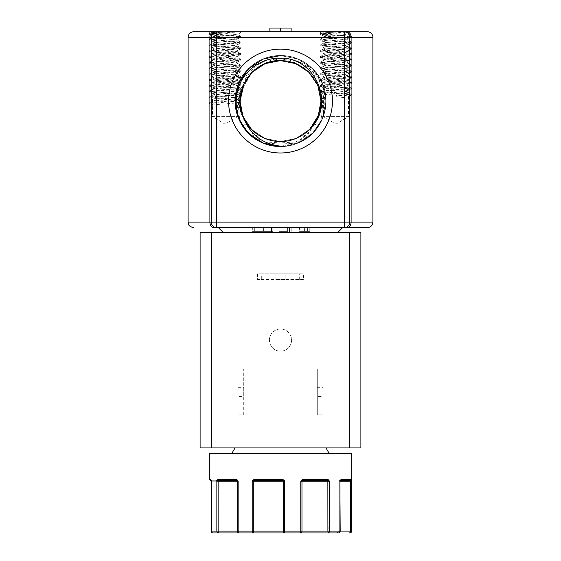 <?xml version="1.0" encoding="UTF-8"?>
<svg xmlns="http://www.w3.org/2000/svg" width="561" height="561" viewBox="0 0 561 561"><rect width="100%" height="100%" fill="white"/><g stroke="black" fill="none" stroke-linecap="round" stroke-linejoin="round"><path stroke-width="0.42" stroke-dasharray="2.81 2.1" d="M317.281 396.557L317.281 387.314L317.281 396.557L323.01 396.557L323.01 387.314L323.01 396.557M317.281 387.314L323.01 387.314M334.51 32.131L320.331 33.408L321.137 32.938L334.51 32.131L345.976 32.131L327.484 35.259L345.239 35.259L348.942 34.824C350.155 34.172 320.534 33.569 321.116 32.994L319.868 31.746L344.258 31.746L319.868 31.746M320.331 33.408L324.847 34.214L351.558 36.297L348.914 34.761L352.02 31.746L208.98 31.746L210.249 32.938L209.365 33.492L213.958 34.214L240.746 36.381L209.365 39.27L240.746 42.159L209.365 45.048L240.746 47.93L209.365 50.82L240.746 53.709L209.365 56.598L240.746 59.48L209.365 62.369L240.746 65.258L209.365 68.147L240.746 71.037L209.442 73.835L213.958 74.641L240.746 76.808L209.365 79.697L240.746 82.586L209.365 85.475L240.746 88.358L209.365 91.247L240.746 94.136L209.365 97.025L240.746 99.914L209.393 102.852L212.514 101.05L212.514 105.377L209.393 103.575L209.393 102.852M345.239 35.259C338.283 35.988 322.764 36.731 323.374 37.468C322.603 38.428 349.286 39.389 348.514 40.35C349.286 41.318 322.603 42.278 323.374 43.239C322.603 44.2 349.286 45.168 348.514 46.128C349.286 47.089 322.603 48.057 323.374 49.017C322.603 49.978 349.286 50.939 348.514 51.907C349.286 52.867 322.603 53.828 323.374 54.789C322.603 55.756 349.286 56.717 348.514 57.678C349.286 58.639 322.603 59.606 323.374 60.567C322.603 61.528 349.286 62.488 348.514 63.456C349.286 64.417 322.603 65.378 323.374 66.338C322.603 67.306 349.286 68.267 348.514 69.227C349.286 70.195 322.603 71.156 323.374 72.117C322.603 73.077 349.286 74.045 348.514 75.006C349.286 75.966 322.603 76.927 323.374 77.895C322.603 78.856 349.286 79.816 348.514 80.777C349.286 81.745 322.603 82.705 323.374 83.666C322.603 84.627 349.286 85.595 348.514 86.555C349.286 87.516 322.603 88.484 323.374 89.444L323.374 88C322.603 88.961 349.286 89.921 348.514 90.889C349.286 91.85 322.603 92.81 323.374 93.778C322.603 94.739 349.286 95.7 348.514 96.66L348.514 116.604L323.374 116.604L335.941 124.149L348.514 116.604L323.374 116.604L323.473 93.883L320.331 92.06L351.635 94.858L335.941 96.303L335.941 93.778L335.941 96.303M351.558 36.297L347.042 37.103L320.254 39.27L351.635 42.159L320.254 45.048L351.635 47.93L320.254 50.82L351.635 53.709L320.254 56.598L351.558 59.396L347.042 60.202L320.254 62.369L351.635 65.258L320.254 68.147L351.635 71.037L320.254 73.919L351.635 76.808L320.254 79.697L351.635 82.586L320.331 85.384L323.374 83.666L323.374 82.222C322.603 83.189 349.286 84.15 348.514 85.111C349.286 86.071 322.603 87.039 323.374 88L320.331 86.282L351.635 89.08L324.847 91.247L320.331 92.06M320.331 85.384L324.847 86.198L347.042 87.635L351.635 88.358L320.331 91.163L323.374 89.444C322.603 90.405 349.286 91.366 348.514 92.334L348.514 90.889L351.558 89.171M320.331 91.163L324.847 91.969L351.558 94.045L348.514 92.334C347.764 92.81 343.577 93.294 335.941 93.778M320.331 79.606L323.374 77.895L323.374 76.45C322.603 77.411 349.286 78.372 348.514 79.339C349.286 80.3 322.603 81.261 323.374 82.222L320.331 80.511L351.635 83.309L324.847 85.475L320.331 86.282M351.558 88.273L348.416 86.443L348.514 85.111L351.558 83.393M320.331 73.835L323.374 72.117L323.374 70.672C322.603 71.633 349.286 72.6 348.514 73.561C349.286 74.522 322.603 75.49 323.374 76.45L320.331 74.732L351.635 77.53L324.847 79.697L320.331 80.511M351.558 82.495L348.416 80.672L348.514 79.339L351.558 77.621M320.331 68.056L323.374 66.338L323.374 64.901C322.603 65.861 349.286 66.822 348.514 67.783C349.286 68.751 322.603 69.711 323.374 70.672L320.331 68.954L351.635 71.759L347.042 72.481L324.847 73.919L320.331 74.732M351.558 76.724L348.416 74.894L348.514 73.561L351.558 71.843M320.331 62.285L323.374 60.567L323.374 59.122C322.603 60.083 349.286 61.051 348.514 62.012C349.286 62.972 322.603 63.933 323.374 64.901L320.331 63.183L351.635 65.981L324.847 68.147L320.331 68.954M351.558 70.945L348.416 69.115L348.514 67.783L351.558 66.072M320.331 56.507L323.374 54.789L323.374 53.344C322.603 54.312 349.286 55.273 348.514 56.233C349.286 57.194 322.603 58.162 323.374 59.122L320.331 57.404L351.635 60.202L324.847 62.369L320.331 63.183M351.558 65.167L348.416 63.344L348.514 62.012L351.558 60.293M320.331 50.735L323.374 49.017L323.374 47.573C322.603 48.534 349.286 49.494 348.514 50.462C349.286 51.423 322.603 52.383 323.374 53.344L320.331 51.633L351.635 54.431L324.847 56.598L320.331 57.404M351.558 59.396L348.416 57.566L348.514 56.233L351.558 54.515M320.331 44.957L323.374 43.239L323.374 41.795C322.603 42.755 349.286 43.723 348.514 44.684C349.286 45.644 322.603 46.612 323.374 47.573L320.331 45.855L351.635 48.653L324.847 50.82L320.331 51.633M351.558 53.618L348.416 51.794L348.514 50.462L351.558 48.744M320.331 39.179L323.374 37.468L323.374 36.023C322.603 36.984 349.286 37.945 348.514 38.905C349.286 39.873 322.603 40.834 323.374 41.795L320.331 40.076L351.635 42.881L324.847 45.048L320.331 45.855M351.558 47.846L348.416 46.016L348.514 44.684L351.558 42.966M327.484 35.259L323.473 36.135L320.331 34.305L347.042 36.381L351.558 37.194L324.847 39.27L320.331 40.076M351.558 42.068L348.416 40.245L348.514 38.905L351.558 37.194M240.669 36.297L238.053 34.824C239.274 34.172 209.653 33.569 210.228 32.994L223.622 32.131L235.094 32.131L216.595 35.259L234.351 35.259L238.053 34.824L241.132 31.746M234.351 35.259C227.394 35.988 211.876 36.731 212.486 37.468C211.714 38.428 238.397 39.389 237.626 40.35C238.397 41.318 211.714 42.278 212.486 43.239C211.714 44.2 238.397 45.168 237.626 46.128C238.397 47.089 211.714 48.057 212.486 49.017C211.714 49.978 238.397 50.939 237.626 51.907C238.397 52.867 211.714 53.828 212.486 54.789C211.714 55.756 238.397 56.717 237.626 57.678C238.397 58.639 211.714 59.606 212.486 60.567C211.714 61.528 238.397 62.488 237.626 63.456C238.397 64.417 211.714 65.378 212.486 66.338C211.714 67.306 238.397 68.267 237.626 69.227C238.397 70.195 211.714 71.156 212.486 72.117C211.714 73.077 238.397 74.045 237.626 75.006C238.397 75.966 211.714 76.927 212.486 77.895C211.714 78.856 238.397 79.816 237.626 80.777C238.397 81.745 211.714 82.705 212.486 83.666C211.714 84.627 238.397 85.595 237.626 86.555C238.397 87.516 211.714 88.484 212.486 89.444C211.714 90.405 238.397 91.366 237.626 92.334C238.397 93.294 211.714 94.255 212.486 95.216C211.714 96.183 238.397 97.144 237.626 98.105C238.397 99.066 211.714 100.033 212.486 100.994L212.486 99.549C211.714 100.51 238.397 101.478 237.626 102.439L237.626 116.604L212.486 116.604L225.059 124.149L237.626 116.604L212.486 116.604L212.514 105.377M209.442 102.712L212.514 101.05M209.442 96.934L212.486 95.216L212.486 93.778C211.714 94.739 238.397 95.7 237.626 96.66C238.397 97.628 211.714 98.589 212.486 99.549L209.442 97.831L240.746 100.636L209.393 103.575M209.442 91.163L212.486 89.444L212.486 88C211.714 88.961 238.397 89.921 237.626 90.889C238.397 91.85 211.714 92.81 212.486 93.778L209.442 92.06L240.746 94.858L213.958 97.025L209.442 97.831M240.669 99.823L237.527 97.993L237.626 96.66L240.669 94.949L240.669 94.045L237.527 92.221L237.527 91.001L240.669 89.171L213.958 91.247L209.442 92.06M209.442 85.384L212.486 83.666L212.486 82.222C211.714 83.189 238.397 84.15 237.626 85.111C238.397 86.071 211.714 87.039 212.486 88L209.442 86.282L236.153 88.358L240.669 89.171M209.442 79.606L212.486 77.895L212.486 76.45C211.714 77.411 238.397 78.372 237.626 79.339C238.397 80.3 211.714 81.261 212.486 82.222L209.442 80.511L240.746 83.309L213.958 85.475L209.442 86.282M240.669 88.273L237.527 86.443L237.626 85.111L240.669 83.393M209.442 73.835L212.486 72.117L212.486 70.672C211.714 71.633 238.397 72.6 237.626 73.561C238.397 74.522 211.714 75.49 212.486 76.45L209.442 74.732L240.746 77.53L213.958 79.697L209.442 80.511M240.669 82.495L237.527 80.672L237.626 79.339L240.669 77.621M209.442 68.056L212.486 66.338L212.486 64.901C211.714 65.861 238.397 66.822 237.626 67.783C238.397 68.751 211.714 69.711 212.486 70.672L209.442 68.954L240.746 71.759L236.153 72.481L213.958 73.919L209.442 74.732M240.669 76.724L237.527 74.894L237.626 73.561L240.669 71.843M209.442 62.285L212.486 60.567L212.486 59.122C211.714 60.083 238.397 61.051 237.626 62.012C238.397 62.972 211.714 63.933 212.486 64.901L209.442 63.183L240.746 65.981L213.958 68.147L209.442 68.954M240.669 70.945L237.527 69.115L237.626 67.783L240.669 66.072M209.442 56.507L212.486 54.789L212.486 53.344C211.714 54.312 238.397 55.273 237.626 56.233C238.397 57.194 211.714 58.162 212.486 59.122L209.442 57.404L240.746 60.202L213.958 62.369L209.442 63.183M240.669 65.167L237.527 63.344L237.626 62.012L240.669 60.293M209.442 50.735L212.486 49.017L212.486 47.573C211.714 48.534 238.397 49.494 237.626 50.462C238.397 51.423 211.714 52.383 212.486 53.344L209.442 51.633L240.746 54.431L213.958 56.598L209.442 57.404M240.669 59.396L237.527 57.566L237.626 56.233L240.669 54.515M209.442 44.957L212.486 43.239L212.486 41.795C211.714 42.755 238.397 43.723 237.626 44.684C238.397 45.644 211.714 46.612 212.486 47.573L209.442 45.855L240.746 48.653L213.958 50.82L209.442 51.633M240.669 53.618L237.527 51.794L237.626 50.462L240.669 48.744M209.442 39.179L212.486 37.468L212.486 36.023C211.714 36.984 238.397 37.945 237.626 38.905C238.397 39.873 211.714 40.834 212.486 41.795L209.442 40.076L240.746 42.881L213.958 45.048L209.442 45.855M240.669 47.846L237.527 46.016L237.626 44.684L240.669 42.966M216.595 35.259L212.584 36.135L209.442 34.305L236.153 36.381L240.669 37.194L213.958 39.27L209.442 40.076M240.669 42.068L237.527 40.245L237.626 38.905L240.669 37.194M269.413 340.099A11.087 11.087 0 0 1 280.5 329.012A11.087 11.087 0 0 1 291.587 340.099A11.087 11.087 0 0 1 280.5 351.186A11.087 11.087 0 0 1 269.413 340.099A11.087 11.087 0 0 1 280.5 329.012A11.087 11.087 0 0 1 291.587 340.099A11.087 11.087 0 0 1 280.5 351.186A11.087 11.087 0 0 1 269.413 340.099M285.121 279.574L275.879 279.574L285.121 279.574L285.121 273.845L275.879 273.845L285.121 273.845M275.879 279.574L275.879 273.845M237.99 396.557L237.99 387.314L237.99 396.557L243.719 396.557L243.719 387.314L243.719 396.557M237.99 387.314L243.719 387.314M235.003 447.937L325.997 447.937L235.003 447.937M231.805 453.477L329.195 453.477L231.805 453.477M341.446 479.353A0.926 0.792 -90 0 1 340.653 480.279L349.875 480.279A0.926 0.912 90 0 0 350.793 479.353L341.446 479.353L340.506 479.9L339.875 481.205L339.875 531.099A1.851 1.543 -90 0 1 338.339 532.95A1.851 1.76 90 0 0 340.099 531.099L340.183 531.099A1.851 1.851 0 0 1 338.339 532.95A1.851 1.76 -90 0 0 340.099 531.099L340.183 481.205A0.926 0.926 0 0 1 340.275 480.805L340.653 480.279L339.861 480.279L340.653 480.279L340.352 480.553A0.926 0.884 -90 0 0 340.099 481.205L340.099 531.099L338.935 531.099L337.091 532.95L338.935 531.099L350.337 531.099A1.851 0.989 90 0 1 349.349 532.95A1.851 1.837 90 0 0 351.186 531.099L350.337 531.099L350.337 481.205L351.186 481.205L351.046 479.9A0.926 0.722 -9.5 0 1 350.478 480.553L351.186 481.205L351.186 531.099L351.656 531.099M215.817 480.279L211.574 480.279L211.294 481.205L211.574 480.279L215.817 480.279A0.926 0.926 0 0 1 216.742 481.205L216.742 531.099L211.63 531.099A1.851 1.466 90 0 0 213.089 532.95L239.21 532.95A1.851 1.101 -90 0 1 238.109 531.099L237.366 531.099A1.851 1.844 -90 0 0 239.21 532.95M218.587 532.95A1.851 1.851 0 0 1 216.742 531.099L211.63 531.099A1.851 1.466 -90 0 0 213.089 532.95A1.851 1.795 -90 0 1 211.294 531.099L211.245 531.099A1.851 1.851 0 0 0 213.089 532.95M306.53 138.343C322.638 125.229 328.094 108.645 322.898 88.596C317.442 70.56 299.336 57.467 280.5 58.197C246.125 57.061 225.305 103.603 250.241 127.936A40.476 40.476 0 0 0 318.213 115.734C311.944 133.679 299.371 143.819 280.5 146.162L276.103 146.316L280.5 146.526C290.009 146.463 298.683 143.735 306.53 138.343C329.293 123.63 332.659 87.523 312.659 68.898C303.69 60.216 292.975 55.777 280.5 55.574C256.216 54.936 234.386 76.766 235.024 101.05C235.227 113.525 239.666 124.247 248.341 133.209C265.065 150.832 295.935 150.832 312.659 133.209C321.334 124.247 325.773 113.525 325.976 101.05C326.614 76.766 304.784 54.936 280.5 55.574C268.025 55.777 257.31 60.216 248.341 68.898C230.725 85.616 230.725 116.485 248.341 133.209C257.31 141.884 268.025 146.33 280.5 146.526C304.784 147.164 326.614 125.334 325.976 101.05C325.773 88.575 321.334 77.86 312.659 68.898C295.935 51.275 265.065 51.275 248.341 68.898C239.666 77.86 235.227 88.575 235.024 101.05C234.386 125.334 256.216 147.164 280.5 146.526C292.975 146.33 303.69 141.884 312.659 133.209C330.275 116.485 330.275 85.616 312.659 68.898C295.935 51.275 265.065 51.275 248.341 68.898C239.666 77.86 235.227 88.575 235.024 101.05C235.227 113.525 239.666 124.247 248.341 133.209C265.065 150.832 295.935 150.832 312.659 133.209C321.334 124.247 325.773 113.525 325.976 101.05C326.614 76.766 304.784 54.936 280.5 55.574C268.025 55.777 257.31 60.216 248.341 68.898C230.725 85.616 230.725 116.485 248.341 133.209C257.31 141.884 268.025 146.33 280.5 146.526C304.784 147.164 326.614 125.334 325.976 101.05C325.773 88.575 321.334 77.86 312.659 68.898C295.935 51.275 265.065 51.275 248.341 68.898C224.716 90.616 234.456 134.388 265.241 143.889L301.047 141.617L305.17 139.254L313.375 124.654C322.21 111.359 323.325 97.474 316.734 83.014C319.482 88.533 320.899 94.479 320.976 100.861L320.661 106.085C319.728 113.013 317.302 119.205 313.375 124.654M280.5 49.116A51.935 51.935 0 0 0 228.565 101.05A51.935 51.935 0 0 0 280.5 152.985A51.935 51.935 0 0 0 332.435 101.05A51.935 51.935 0 0 0 280.5 49.116M188.096 37.292L211.195 37.292A5.547 5.547 0 0 1 216.742 31.746A5.547 5.547 0 0 0 211.195 37.292A5.547 5.547 0 0 1 216.742 31.746L216.742 227.647A5.547 5.547 0 0 1 211.195 222.1L211.195 37.292L211.195 222.1A5.547 5.547 0 0 0 216.742 227.647A5.547 5.547 0 0 1 211.195 222.1L211.195 37.292L344.258 37.292L344.258 227.647A5.547 5.547 0 0 0 349.805 222.1A5.547 5.547 0 0 1 344.258 227.647A5.547 5.547 0 0 0 349.805 222.1L211.195 222.1A5.547 5.547 0 0 0 216.742 227.647A5.547 5.547 0 0 1 211.195 222.1L209.891 222.1A5.547 4.236 -90 0 0 214.127 227.647L367.364 227.647M318.213 115.734C329.202 90.63 307.877 59.473 280.5 60.574L292.246 62.32L303.122 67.488L292.246 62.32L280.5 60.574L270.535 61.822L280.5 60.574C258.887 60.013 239.463 79.438 240.024 101.05C239.463 122.663 258.887 142.094 280.5 141.526L295.991 138.441L309.118 129.668L310.794 127.887L309.118 129.668L295.991 138.441L280.5 141.526C302.113 142.094 321.537 122.663 320.976 101.05C321.537 79.438 302.113 60.013 280.5 60.574C258.887 60.013 239.463 79.438 240.024 101.05C239.463 122.663 258.887 142.094 280.5 141.526L295.991 138.441L309.118 129.668L310.794 127.887L309.118 129.668L295.991 138.441L280.5 141.526C302.113 142.094 321.537 122.663 320.976 101.05C321.537 79.438 302.113 60.013 280.5 60.574L270.535 61.822L280.5 60.574C258.887 60.013 239.463 79.438 240.024 101.05C239.463 122.663 258.887 142.094 280.5 141.526C302.113 142.094 321.537 122.663 320.976 101.05C321.537 79.438 302.113 60.013 280.5 60.574C258.887 60.013 239.463 79.438 240.024 101.05C239.463 122.663 258.887 142.094 280.5 141.526L295.991 138.441L309.118 129.668L310.794 127.887L309.118 129.668L295.991 138.441L280.5 141.526C302.113 142.094 321.537 122.663 320.976 101.05C321.537 79.438 302.113 60.013 280.5 60.574L270.535 61.822M264.21 64.003L251.882 72.432L243.109 85.56L240.024 101.05L243.109 116.541L251.882 129.668L265.009 138.441L280.5 141.526L265.009 138.441L251.882 129.668L243.109 116.541L240.024 101.05L243.109 85.56L251.882 72.432L264.21 64.003L251.882 72.432L243.109 85.56L240.024 101.05L243.109 116.541L251.882 129.668L265.009 138.441L280.5 141.526L265.009 138.441L251.882 129.668L243.109 116.541L240.024 101.05L243.109 85.56L251.882 72.432L264.21 64.003L251.882 72.432L243.109 85.56L240.024 101.05L243.109 116.541L251.882 129.668L265.009 138.441L280.5 141.526C302.113 142.094 321.537 122.663 320.976 101.05C321.18 83.021 308.15 65.96 290.381 61.801L303.228 67.558M280.5 60.574C258.887 60.013 239.463 79.438 240.024 101.05C239.463 122.663 258.887 142.094 280.5 141.526L265.009 138.441L251.882 129.668L242.787 115.734L251.882 129.668L265.009 138.441L280.5 141.526C258.887 142.094 239.463 122.663 240.024 101.05C239.463 79.438 258.887 60.013 280.5 60.574C302.113 60.013 321.537 79.438 320.976 101.05C321.537 122.663 302.113 142.094 280.5 141.526C258.887 142.094 239.463 122.663 240.024 101.05C239.463 79.438 258.887 60.013 280.5 60.574C302.113 60.013 321.537 79.438 320.976 101.05C321.537 122.663 302.113 142.094 280.5 141.526C258.887 142.094 239.463 122.663 240.024 101.05C239.463 79.438 258.887 60.013 280.5 60.574C302.113 60.013 321.537 79.438 320.976 101.05C321.537 122.663 302.113 142.094 280.5 141.526C258.887 142.094 239.463 122.663 240.024 101.05C239.463 79.438 258.887 60.013 280.5 60.574C302.113 60.013 321.537 79.438 320.976 101.05C321.537 122.663 302.113 142.094 280.5 141.526C258.887 142.094 239.463 122.663 240.024 101.05C239.463 79.438 258.887 60.013 280.5 60.574C302.113 60.013 321.537 79.438 320.976 101.05C321.537 122.663 302.113 142.094 280.5 141.526C258.887 142.094 239.463 122.663 240.024 101.05C239.463 79.438 258.887 60.013 280.5 60.574C302.113 60.013 321.537 79.438 320.976 101.05C321.537 122.663 302.113 142.094 280.5 141.526C258.887 142.094 239.463 122.663 240.024 101.05C239.463 79.438 258.887 60.013 280.5 60.574L292.246 62.32L303.122 67.488L292.246 62.32L280.5 60.574L292.246 62.32L303.122 67.488M308.655 71.976L317.891 85.56L320.976 101.05L319.153 113.056L313.753 124.121L319.153 113.056L320.976 101.05L317.891 85.56L308.038 71.387L317.891 85.56L320.976 101.05L319.153 113.056L313.753 124.121L319.153 113.056L320.976 101.05L317.891 85.56L308.038 71.387L317.891 85.56L320.976 101.05L319.153 113.056L313.753 124.121L319.153 113.056L320.976 101.05L317.891 85.56L308.038 71.387M309.118 72.432L317.891 85.56L320.976 101.05L317.891 116.541L309.118 129.668L295.991 138.441L280.5 141.526C258.887 142.094 239.463 122.663 240.024 101.05C239.82 83.021 252.85 65.96 270.619 61.801C279.574 57.166 288.144 57.832 296.327 63.8L303.059 67.446M250.241 127.936C258.355 136.737 268.439 141.274 280.5 141.526C292.562 141.274 302.645 136.737 310.759 127.936L309.118 129.668L295.991 138.441L280.5 141.526L295.991 138.441L309.118 129.668L310.759 127.936L309.118 129.668L295.991 138.441L280.5 141.526C258.887 142.094 239.463 122.663 240.024 101.05C240.48 86.674 246.552 75.405 258.242 67.25L264.238 63.989M317.281 369.019L323.01 369.019L323.01 414.852L323.01 369.019L317.281 369.019L317.281 414.852L323.01 414.852L317.281 414.852L317.281 369.019M323.01 372.939L317.281 372.939M317.281 410.933L323.01 410.933M243.719 414.852L243.719 369.019L237.99 369.019L237.99 414.852L243.719 414.852L243.719 369.019L237.99 369.019L237.99 414.852L243.719 414.852M261.321 279.574L303.599 279.574L303.599 273.845L303.599 279.574L257.401 279.574L257.401 273.845L303.599 273.845L261.321 273.845L261.321 279.574L257.401 279.574L257.401 273.845L261.321 273.845M200.109 232.261L360.891 232.261L360.891 447.937L200.109 447.937L200.109 232.261M263.656 227.647L252.352 227.647L263.656 227.647L263.656 231.342L272.821 231.342L272.821 227.647L272.821 231.342L263.684 231.342L263.684 227.647M277.085 227.647L287.611 227.647L277.085 227.647L277.085 231.342L277.085 227.647M299.553 227.647L309.784 227.647L289.595 227.647L299.553 227.647L299.553 231.342L309.784 231.342L299.553 231.342M271.405 227.647L342.596 227.647L218.404 227.647L271.405 227.647L271.405 232.261L223.019 232.261L289.595 232.261L271.405 232.261L271.405 227.647L271.405 232.261M280.5 55.574L297.905 59.038L312.659 68.898L322.512 83.645L325.976 101.05L322.512 118.455L312.659 133.209L299.974 142.143L284.897 146.316L299.974 142.143L312.659 133.209L322.512 118.455L325.976 101.05L322.512 83.645L312.659 68.898L297.905 59.038L280.5 55.574L297.905 59.038L312.659 68.898L322.512 83.645L325.976 101.05L322.512 118.455L312.659 133.209L299.974 142.143L284.897 146.316C270.837 147.403 258.649 143.034 248.341 133.209C230.725 116.485 230.725 85.616 248.341 68.898C257.31 60.216 268.025 55.777 280.5 55.574C304.784 54.936 326.614 76.766 325.976 101.05C325.773 113.525 321.334 124.247 312.659 133.209C295.935 150.832 265.065 150.832 248.341 133.209C239.666 124.247 235.227 113.525 235.024 101.05C234.386 76.766 256.216 54.936 280.5 55.574C292.975 55.777 303.69 60.216 312.659 68.898C330.275 85.616 330.275 116.485 312.659 133.209C303.69 141.884 292.975 146.33 280.5 146.526C256.216 147.164 234.386 125.334 235.024 101.05C235.227 88.575 239.666 77.86 248.341 68.898C265.065 51.275 295.935 51.275 312.659 68.898C321.334 77.86 325.773 88.575 325.976 101.05C326.614 125.334 304.784 147.164 280.5 146.526C268.025 146.33 257.31 141.884 248.341 133.209C230.725 116.485 230.725 85.616 248.341 68.898C257.31 60.216 268.025 55.777 280.5 55.574C304.784 54.936 326.614 76.766 325.976 101.05C325.773 113.525 321.334 124.247 312.659 133.209C295.935 150.832 265.065 150.832 248.341 133.209C239.666 124.247 235.227 113.525 235.024 101.05C234.386 76.766 256.216 54.936 280.5 55.574C292.975 55.777 303.69 60.216 312.659 68.898C330.275 85.616 330.275 116.485 312.659 133.209C303.69 141.884 292.975 146.33 280.5 146.526C256.216 147.164 234.386 125.334 235.024 101.05C235.227 88.575 239.666 77.86 248.341 68.898C265.065 51.275 295.935 51.275 312.659 68.898C334.931 89.465 327.764 130.433 299.862 142.199L295.759 143.889L259.953 141.617L255.83 139.254C231.756 124.97 227.871 87.348 248.768 68.47L244.266 83.014C241.518 88.533 240.101 94.479 240.024 100.861L240.339 106.085L243.229 116.828L240.031 101.597M244.862 120.229L255.83 139.254M241.518 90.167L252.155 72.159L245.753 71.71L243.446 74.69C238.137 90.286 237.142 106.267 240.466 122.621L242.114 125.433L247.184 124.037L244.673 119.872M243.446 74.69C233.334 90.132 232.345 106.106 240.466 122.621M316.734 83.014L312.232 68.47L309.931 66.387L302.758 67.25M305.17 139.254C329.244 124.97 333.129 87.348 312.232 68.47M320.661 106.085L324.503 112.537C326.109 106.281 326.404 100.019 325.387 93.75L320.976 100.861M245.753 71.71C233.039 86.555 231.42 108.981 242.114 125.433M240.059 99.465L240.024 101.099M301.047 141.617C329.538 128.757 334.552 85.482 309.931 66.387M280.5 146.526L263.095 143.062L248.341 133.209L238.488 118.455L235.024 101.05L238.488 83.645L248.341 68.898L263.095 59.038L280.5 55.574L297.905 59.038L312.659 68.898L322.512 83.645L325.976 101.05L322.512 118.455L312.659 133.209L299.974 142.143L284.897 146.316L299.974 142.143L312.659 133.209L322.512 118.455L325.976 101.05L322.512 83.645L312.659 68.898L297.905 59.038L280.5 55.574L263.095 59.038L248.341 68.898L238.488 83.645L235.024 101.05L238.488 118.455L248.341 133.209L263.095 143.062L280.5 146.526L284.82 146.323L276.103 146.316C290.163 147.403 302.351 143.034 312.659 133.209C330.275 116.485 330.275 85.616 312.659 68.898C303.69 60.216 292.975 55.777 280.5 55.574C256.216 54.936 234.386 76.766 235.024 101.05C235.227 113.525 239.666 124.247 248.341 133.209C265.065 150.832 295.935 150.832 312.659 133.209C330.275 116.485 330.275 85.616 312.659 68.898C303.69 60.216 292.975 55.777 280.5 55.574C268.025 55.777 257.31 60.216 248.341 68.898C230.725 85.616 230.725 116.485 248.341 133.209C257.31 141.884 268.025 146.33 280.5 146.526C304.784 147.164 326.614 125.334 325.976 101.05C325.773 88.575 321.334 77.86 312.659 68.898C295.935 51.275 265.065 51.275 248.341 68.898C239.666 77.86 235.227 88.575 235.024 101.05C234.386 125.334 256.216 147.164 280.5 146.526C292.975 146.33 303.69 141.884 312.659 133.209C330.275 116.485 330.275 85.616 312.659 68.898C295.935 51.275 265.065 51.275 248.341 68.898C239.666 77.86 235.227 88.575 235.024 101.05C235.227 113.525 239.666 124.247 248.341 133.209C265.065 150.832 295.935 150.832 312.659 133.209C321.334 124.247 325.773 113.525 325.976 101.05C326.614 76.766 304.784 54.936 280.5 55.574C268.025 55.777 257.31 60.216 248.341 68.898C230.725 85.616 230.725 116.485 248.341 133.209C257.31 141.884 268.025 146.33 280.5 146.526C304.784 147.164 326.614 125.334 325.976 101.05C325.773 88.575 321.334 77.86 312.659 68.898C295.935 51.275 265.065 51.275 248.341 68.898C226.069 89.465 233.236 130.433 261.138 142.199L263.2 143.104M263.481 143.223L265.241 143.889M276.103 146.316C290.163 147.403 302.351 143.034 312.659 133.209C330.275 116.485 330.275 85.616 312.659 68.898C303.69 60.216 292.975 55.777 280.5 55.574C256.216 54.936 234.386 76.766 235.024 101.05C235.227 113.525 239.666 124.247 248.341 133.209C265.065 150.832 295.935 150.832 312.659 133.209C330.275 116.485 330.275 85.616 312.659 68.898C303.69 60.216 292.975 55.777 280.5 55.574C268.025 55.777 257.31 60.216 248.341 68.898C230.725 85.616 230.725 116.485 248.341 133.209C257.31 141.884 268.025 146.33 280.5 146.526C304.784 147.164 326.614 125.334 325.976 101.05C325.773 88.575 321.334 77.86 312.659 68.898C295.935 51.275 265.065 51.275 248.341 68.898C239.666 77.86 235.227 88.575 235.024 101.05C234.386 125.334 256.216 147.164 280.5 146.526C292.975 146.33 303.69 141.884 312.659 133.209C330.275 116.485 330.275 85.616 312.659 68.898C295.935 51.275 265.065 51.275 248.341 68.898C239.666 77.86 235.227 88.575 235.024 101.05C235.227 113.525 239.666 124.247 248.341 133.209C265.065 150.832 295.935 150.832 312.659 133.209C321.334 124.247 325.773 113.525 325.976 101.05C326.614 76.766 304.784 54.936 280.5 55.574C268.025 55.777 257.31 60.216 248.341 68.898C230.725 85.616 230.725 116.485 248.341 133.209C257.31 141.884 268.025 146.33 280.5 146.526C304.784 147.164 326.614 125.334 325.976 101.05C325.773 88.575 321.334 77.86 312.659 68.898C295.935 51.275 265.065 51.275 248.341 68.898C226.069 89.465 233.236 130.433 261.138 142.199C233.236 130.433 226.069 89.465 248.341 68.898C265.065 51.275 295.935 51.275 312.659 68.898C321.334 77.86 325.773 88.575 325.976 101.05C326.614 125.334 304.784 147.164 280.5 146.526C268.025 146.33 257.31 141.884 248.341 133.209C230.725 116.485 230.725 85.616 248.341 68.898C257.31 60.216 268.025 55.777 280.5 55.574C304.784 54.936 326.614 76.766 325.976 101.05C325.773 113.525 321.334 124.247 312.659 133.209C295.935 150.832 265.065 150.832 248.341 133.209C239.666 124.247 235.227 113.525 235.024 101.05C235.227 88.575 239.666 77.86 248.341 68.898C265.065 51.275 295.935 51.275 312.659 68.898C330.275 85.616 330.275 116.485 312.659 133.209C303.69 141.884 292.975 146.33 280.5 146.526C256.216 147.164 234.386 125.334 235.024 101.05C235.227 88.575 239.666 77.86 248.341 68.898C265.065 51.275 295.935 51.275 312.659 68.898C321.334 77.86 325.773 88.575 325.976 101.05C326.614 125.334 304.784 147.164 280.5 146.526C268.025 146.33 257.31 141.884 248.341 133.209C230.725 116.485 230.725 85.616 248.341 68.898C257.31 60.216 268.025 55.777 280.5 55.574C292.975 55.777 303.69 60.216 312.659 68.898C330.275 85.616 330.275 116.485 312.659 133.209C295.935 150.832 265.065 150.832 248.341 133.209C239.666 124.247 235.227 113.525 235.024 101.05C234.386 76.766 256.216 54.936 280.5 55.574C292.975 55.777 303.69 60.216 312.659 68.898C330.275 85.616 330.275 116.485 312.659 133.209C302.351 143.034 290.163 147.403 276.103 146.316M284.897 146.316L299.974 142.143L312.659 133.209L322.512 118.455L325.976 101.05L322.512 83.645L312.659 68.898L297.905 59.038L280.5 55.574L263.095 59.038L248.341 68.898L238.488 83.645L235.024 101.05L238.488 118.455L248.341 133.209L261.138 142.199L253.782 131.449L247.184 124.037M315.247 71.71L317.554 74.69C322.863 90.286 323.858 106.267 320.534 122.621L318.886 125.433L313.816 124.037C325.085 108.329 322.652 85.307 308.845 72.159L315.247 71.71C327.961 86.555 329.58 108.981 318.886 125.433M317.554 74.69C327.666 90.132 328.655 106.106 320.534 122.621M240.339 106.085L236.497 112.537C234.891 106.281 234.596 100.019 235.613 93.75L240.024 100.861M248.768 68.47L251.069 66.387L258.242 67.25M259.953 141.617L254.722 138.511M284.82 146.323L280.5 146.526L263.095 143.062L248.341 133.209L238.488 118.455L235.024 101.05L238.488 83.645L248.341 68.898L263.095 59.038L280.5 55.574L297.905 59.038L312.659 68.898L322.512 83.645L325.976 101.05L322.512 118.455L312.659 133.209L295.759 143.889C326.544 134.388 336.284 90.616 312.659 68.898C295.935 51.275 265.065 51.275 248.341 68.898C239.666 77.86 235.227 88.575 235.024 101.05C234.386 125.334 256.216 147.164 280.5 146.526C292.975 146.33 303.69 141.884 312.659 133.209C330.275 116.485 330.275 85.616 312.659 68.898C303.69 60.216 292.975 55.777 280.5 55.574C256.216 54.936 234.386 76.766 235.024 101.05C235.227 113.525 239.666 124.247 248.341 133.209C265.065 150.832 295.935 150.832 312.659 133.209C321.334 124.247 325.773 113.525 325.976 101.05C325.773 88.575 321.334 77.86 312.659 68.898C295.935 51.275 265.065 51.275 248.341 68.898C230.725 85.616 230.725 116.485 248.341 133.209C257.31 141.884 268.025 146.33 280.5 146.526C304.784 147.164 326.614 125.334 325.976 101.05C325.773 88.575 321.334 77.86 312.659 68.898C295.935 51.275 265.065 51.275 248.341 68.898C239.666 77.86 235.227 88.575 235.024 101.05C234.386 125.334 256.216 147.164 280.5 146.526C292.975 146.33 303.69 141.884 312.659 133.209C330.275 116.485 330.275 85.616 312.659 68.898C303.69 60.216 292.975 55.777 280.5 55.574C268.025 55.777 257.31 60.216 248.341 68.898C230.725 85.616 230.725 116.485 248.341 133.209C257.31 141.884 268.025 146.33 280.5 146.526C304.784 147.164 326.614 125.334 325.976 101.05C325.773 88.575 321.334 77.86 312.659 68.898C295.935 51.275 265.065 51.275 248.341 68.898C228.341 87.523 231.707 123.63 254.47 138.343L248.341 133.209L238.488 118.455L235.024 101.05L238.488 83.645L248.341 68.898L251.069 66.387M269.876 31.746L291.124 31.746L269.876 31.746M372.904 222.1L349.805 222.1L349.805 37.292A5.547 5.547 0 0 0 344.258 31.746A5.547 5.547 0 0 1 349.805 37.292A5.547 5.547 0 0 0 344.258 31.746L344.258 37.292L372.904 37.292M344.258 227.647A5.547 5.547 0 0 0 349.805 222.1L349.805 37.292A5.547 5.547 0 0 0 344.258 31.746M349.805 222.1L349.805 37.292M235.297 106.036L235.297 96.064L235.297 106.036L236.497 112.537M310.759 127.936L307.218 131.449L310.801 127.887M252.155 72.159L264.673 63.8C237.752 73.828 231.511 113.581 253.782 131.449M325.703 106.036L325.703 96.064L325.703 106.036L324.503 112.537M290.381 61.801C281.426 57.166 272.856 57.832 264.673 63.8M325.703 96.064L325.387 93.75M307.218 131.449L299.862 142.199M235.297 96.064L235.613 93.75M299.833 231.342L299.833 227.647M289.595 231.342L289.595 227.647L289.595 232.261L337.981 232.261L289.595 232.261L289.595 227.647L289.595 232.261M291.804 231.342L291.804 227.647M294.995 231.342L294.995 227.647M304.392 231.342L304.392 227.647M307.582 231.342L307.582 227.647M309.784 231.342L309.784 227.647M279.076 231.342L279.076 227.647L279.076 231.342L287.611 231.342L287.611 227.647L287.611 231.342L279.076 231.342L279.076 227.647L279.076 231.342L287.611 231.342L287.611 227.647L287.611 231.342L279.076 231.342M252.352 231.342L263.656 231.342L252.352 231.342L252.352 227.647M255.01 231.342L255.01 227.647M263.586 231.342L254.343 231.342L271.159 231.342L271.159 227.647L271.159 231.342L272.821 231.342L263.586 231.342L263.586 227.647M263.712 231.342L263.712 227.647M254.343 231.342L254.343 227.647M291.124 28.05L286.047 28.05L286.047 31.746L286.047 28.05L274.953 28.05L274.953 31.746L274.953 28.05L269.876 28.05M340.506 479.9A0.926 0.617 -145.3 0 1 340.485 480.426L339.875 481.205L339.875 531.099L301.972 531.099L301.972 481.205A0.926 0.856 90 0 1 302.218 480.553L326.635 480.279A0.926 0.61 90 0 0 327.245 479.353L303.585 479.353L301.888 479.9L302.218 480.553L300.787 481.205L327.905 481.205L328.15 532.95L300.261 532.95A1.851 1.711 -90 0 0 301.972 531.099L300.787 531.099A1.851 0.526 -90 0 1 300.261 532.95M253.263 479.9L253.923 480.553L252.205 481.205L283.284 481.205L283.284 531.099A1.851 1.367 -90 0 0 284.651 532.95L252.934 532.95A1.851 0.856 -90 0 0 253.796 531.099L252.205 531.099A1.851 0.736 -90 0 0 252.934 532.95M217.38 479.9A0.926 0.645 -149.3 0 0 218.061 480.553L216.862 481.205L237.366 481.205L237.366 531.099L218.117 531.099A1.851 0.393 -90 0 0 218.51 532.95A1.851 1.655 -90 0 1 216.862 531.099L211.294 531.099L211.294 481.205L210.67 479.353L209.344 479.353M252.205 481.205L252.205 531.099L238.109 531.099L238.109 481.205L237.366 481.205A0.926 0.926 90 0 0 237.1 480.553L238.109 481.205L237.191 479.9A0.926 0.442 -45.6 0 0 237.1 480.553L236.37 480.279A0.926 0.582 90 0 1 235.788 479.353L218.229 479.353A0.926 0.806 -90 0 0 219.035 480.279L236.37 480.279L218.061 480.553L218.117 531.099L216.862 531.099L216.862 481.205M210.27 480.279L211.048 480.153A0.926 0.715 -15.6 0 0 211.42 480.553A0.926 0.729 90 0 1 211.63 481.205L216.742 481.205L211.245 481.205L211.63 481.205L211.63 531.099L211.63 481.205A0.926 0.729 -90 0 0 211.42 480.553A0.926 0.715 164.4 0 1 211.139 480.335M300.787 481.205L300.787 531.099L253.796 531.099L253.796 481.205A0.926 0.428 90 0 1 253.923 480.553L281.811 480.279L284.764 481.205L283.614 479.9L283.088 480.553A0.926 0.68 90 0 1 283.284 481.205L284.764 481.205L284.651 532.95M326.635 480.279L329.419 481.205L328.578 479.9A0.926 0.491 -43.5 0 1 327.862 480.553L327.905 481.205L329.419 481.205L329.419 531.099A1.851 1.269 -90 0 1 328.15 532.95M340.548 480.279L339.861 480.279L340.548 480.279M349.875 480.279L350.478 480.553A0.926 0.491 90 0 0 350.337 481.205L338.935 481.205L340.099 481.205L338.935 481.205L339.861 480.279L338.935 481.205L338.935 531.099L338.935 481.205L340.099 481.205A0.926 0.884 90 0 1 340.352 480.553A0.926 0.617 -145.3 0 0 340.485 480.433A0.926 0.617 -145.3 0 1 340.485 480.433L340.653 480.279M211.034 480.097A0.926 0.905 90 0 0 211.574 480.279A0.926 0.905 90 0 1 210.67 479.353M211.034 479.9A0.926 0.715 -15.6 0 0 211.048 480.153L211.574 480.279L210.992 479.999M237.191 479.9L235.788 479.353M281.811 480.279L281.825 479.353L254.925 479.353L255.255 480.279M303.585 479.353L303.284 480.279M209.344 453.477L351.656 453.477M299.679 279.574L299.679 273.845M243.719 372.939L237.99 372.939M237.99 410.933L243.719 410.933M235.094 32.131L213.958 33.492L209.442 34.305M223.622 32.131L209.442 33.408M212.486 105.328C211.714 104.36 238.397 103.399 237.626 102.439L240.669 100.721M345.976 32.131L324.847 33.492L320.331 34.305M351.558 94.045L347.042 94.858L335.941 95.58M335.941 98.105C343.577 97.628 347.764 97.144 348.514 96.66L351.558 94.949M346.873 227.647A5.547 4.236 90 0 0 351.109 222.1L351.109 37.292A5.547 4.236 90 0 0 346.873 31.746M214.127 31.746A5.547 4.236 -90 0 0 209.891 37.292L209.891 222.1L188.096 222.1M216.742 31.746A5.547 5.547 0 0 0 211.195 37.292M211.048 480.153L211.231 481.05M209.365 34.214L209.365 33.492M240.746 37.103L240.746 36.381M209.365 39.992L209.365 39.27M240.746 42.881L240.746 42.159M209.365 45.764L209.365 45.048M240.746 48.653L240.746 47.93M209.365 51.542L209.365 50.82M240.746 54.431L240.746 53.709M209.365 57.32L209.365 56.598M240.746 60.202L240.746 59.48M209.365 63.091L209.365 62.369M240.746 65.981L240.746 65.258M209.365 68.87L209.365 68.147M240.746 71.759L240.746 71.037M209.365 74.641L209.365 73.919M240.746 77.53L240.746 76.808M209.365 80.419L209.365 79.697M240.746 83.309L240.746 82.586M209.365 86.198L209.365 85.475M240.746 89.08L240.746 88.358M209.365 91.969L209.365 91.247M240.746 94.858L240.746 94.136M209.365 97.747L209.365 97.025M240.746 100.636L240.746 99.914M209.365 103.519L209.365 102.796M320.254 34.214L320.254 33.492M351.635 37.103L351.635 36.381M320.254 39.992L320.254 39.27M351.635 42.881L351.635 42.159M320.254 45.764L320.254 45.048M351.635 48.653L351.635 47.93M320.254 51.542L320.254 50.82M351.635 54.431L351.635 53.709M320.254 57.32L320.254 56.598M351.635 60.202L351.635 59.48M320.254 63.091L320.254 62.369M351.635 65.981L351.635 65.258M320.254 68.87L320.254 68.147M351.635 71.759L351.635 71.037M320.254 74.641L320.254 73.919M351.635 77.53L351.635 76.808M320.254 80.419L320.254 79.697M351.635 83.309L351.635 82.586M320.254 86.198L320.254 85.475M351.635 89.08L351.635 88.358M320.254 91.969L320.254 91.247M351.635 94.858L351.635 94.136"/><path stroke-width="0.84" d="M352.02 31.746L367.364 31.746A5.547 5.547 0 0 1 372.904 37.292L349.805 37.292A5.547 5.547 0 0 0 344.258 31.746L367.364 31.746M216.742 31.746L344.258 31.746A5.547 5.547 0 0 1 349.805 37.292L188.096 37.292C188.419 33.926 190.27 32.075 193.636 31.746L216.742 31.746A5.547 5.547 0 0 0 211.195 37.292L211.195 222.1A5.547 5.547 0 0 0 216.742 227.647L214.127 227.647A5.547 4.236 90 0 1 209.891 222.1L216.742 222.1L216.742 31.746A5.547 5.547 0 0 0 211.195 37.292M235.003 447.937L231.805 453.477M325.997 447.937L329.195 453.477M351.656 531.099A1.851 1.851 0 0 1 349.805 532.95L349.349 532.95A1.851 0.989 -90 0 0 350.337 531.099L350.337 481.205L340.183 481.205A0.926 0.926 0 0 1 340.275 480.805L340.506 479.9A0.926 0.617 34.7 0 1 340.485 480.426L350.478 480.553A0.926 0.491 -90 0 0 350.337 481.205L351.186 481.205L350.478 480.553A0.926 0.722 170.5 0 0 351.046 479.9L351.186 531.099L351.656 531.099L351.656 453.477L209.344 453.477L209.344 479.353L210.67 479.353L211.294 481.205L211.42 480.553M211.245 481.205L211.245 531.099L211.245 481.205L211.294 531.099L216.862 531.099L216.862 481.205L217.38 479.9L218.229 479.353L217.38 479.9A0.926 0.645 30.7 0 0 218.061 480.553L216.862 481.205L217.38 479.9M235.788 479.353A0.926 0.582 90 0 0 236.37 480.279L219.035 480.279A0.926 0.806 -90 0 1 218.229 479.353L235.788 479.353L237.191 479.9L238.109 481.205L236.37 480.279L219.035 480.279L218.061 480.553L218.117 481.205L216.862 481.205M252.205 481.205L253.263 479.9L254.925 479.353L253.263 479.9L252.205 481.205L253.923 480.553A0.926 0.428 -90 0 0 253.796 481.205L252.205 481.205L252.205 531.099L300.787 531.099L300.787 481.205L301.888 479.9L303.585 479.353L327.245 479.353L328.578 479.9L329.419 481.205L326.635 480.279L303.284 480.279L300.787 481.205L301.888 479.9L302.218 480.553A0.926 0.856 -90 0 0 301.972 481.205L300.787 481.205M284.651 532.95L252.934 532.95A1.851 0.856 -90 0 0 253.796 531.099L253.796 481.205L283.284 481.205L283.284 531.099A1.851 1.367 -90 0 0 284.651 532.95L300.261 532.95A1.851 1.711 -90 0 0 301.972 531.099L327.905 531.099L328.15 532.95L338.339 532.95A1.851 1.543 -90 0 0 339.875 531.099L339.875 481.205L340.183 531.099A1.851 1.851 0 0 1 338.339 532.95L284.651 532.95L284.764 481.205L283.284 481.205A0.926 0.68 -90 0 0 283.088 480.553L283.614 479.9L281.825 479.353L283.614 479.9L284.764 481.205L281.811 480.279L253.923 480.553L253.263 479.9M340.282 480.279L341.446 479.353L350.793 479.353A0.926 0.912 90 0 1 349.875 480.279M328.15 532.95A1.851 1.269 -90 0 0 329.419 531.099L351.186 531.099A1.851 1.837 -90 0 1 349.349 532.95L349.805 532.95M218.587 532.95L213.089 532.95L218.587 532.95M242.787 115.734C231.798 90.63 253.123 59.473 280.5 60.574L265.009 63.659L251.882 72.432L243.109 85.56L240.024 101.05L242.787 115.734C249.056 133.679 261.629 143.819 280.5 146.162L284.897 146.316L280.5 146.526C270.991 146.463 262.317 143.735 254.47 138.343C238.362 125.229 232.906 108.645 238.102 88.596C243.558 70.56 261.664 57.467 280.5 58.197C314.875 57.061 335.695 103.603 310.759 127.936A40.476 40.476 0 0 1 242.787 115.734L240.024 101.05L243.109 85.56L251.882 72.432L265.009 63.659L280.5 60.574L295.991 63.659L309.118 72.432M280.5 49.116A51.935 51.935 0 0 0 228.565 101.05A51.935 51.935 0 0 0 280.5 152.985A51.935 51.935 0 0 0 332.435 101.05A51.935 51.935 0 0 0 280.5 49.116M216.742 227.647L216.742 222.1L372.904 222.1A5.547 5.547 0 0 1 367.364 227.647L216.742 227.647A5.547 5.547 0 0 1 211.195 222.1M214.127 31.746A5.547 4.236 90 0 0 209.891 37.292L209.891 222.1L188.096 222.1L188.096 37.292M270.535 61.822L264.21 64.003M310.794 127.887L313.816 124.037M308.038 71.387L303.122 67.488M308.655 71.976L303.228 67.558M280.5 60.574L295.991 63.659L309.118 72.432L317.891 85.56L320.976 101.05L318.346 115.391L310.759 127.936L318.346 115.391L320.976 101.05L317.891 85.56L309.118 72.432L295.991 63.659L280.5 60.574L295.991 63.659L309.118 72.432L317.891 85.56L320.976 101.05L318.346 115.391L310.759 127.936L318.346 115.391L320.976 101.05L317.891 85.56L309.118 72.432L296.327 63.8M270.086 61.941L264.238 63.989M244.673 119.872L244.862 120.229M247.625 124.654L242.675 115.447M242.562 115.152L240.024 101.05L244.266 83.014M241.518 90.167L240.641 94.031M240.473 95.061L240.059 99.465M240.024 101.099L240.031 101.597M254.722 138.511L248.341 133.209L238.488 118.455L235.024 101.05L238.488 83.645L248.341 68.898L263.095 59.038L280.5 55.574L263.095 59.038L248.341 68.898L238.488 83.645L235.024 101.05L238.488 118.455L248.341 133.209L263.095 143.062L280.5 146.526L263.095 143.062L248.341 133.209L238.488 118.455L235.024 101.05L238.488 83.645L248.341 68.898L263.095 59.038L280.5 55.574M208.98 31.746L193.636 31.746M344.258 31.746L344.258 227.647A5.547 5.547 0 0 0 349.805 222.1L349.805 37.292M308.845 72.159L303.059 67.446M269.876 31.746L269.876 28.05L280.5 28.05L280.5 31.746M280.5 28.05L291.124 28.05L291.124 31.746M200.109 232.261L360.891 232.261L360.891 447.937L200.109 447.937L200.109 232.261M237.191 479.9A0.926 0.442 134.4 0 0 237.1 480.553A0.926 0.926 -90 0 1 237.366 481.205L218.117 481.205L218.117 531.099L216.862 531.099A1.851 1.655 90 0 0 218.51 532.95A1.851 0.393 -90 0 1 218.117 531.099L252.205 531.099A1.851 0.736 -90 0 0 252.934 532.95L213.089 532.95A1.851 1.795 90 0 1 211.294 531.099L211.245 531.099A1.851 1.851 0 0 0 213.089 532.95M211.083 480.279L210.27 480.279L209.344 479.353M300.261 532.95A1.851 0.526 -90 0 0 300.787 531.099L301.972 531.099L301.972 481.205L329.419 481.205L329.419 531.099L327.905 531.099L327.862 480.553A0.926 0.491 136.5 0 0 328.578 479.9L327.245 479.353A0.926 0.61 90 0 1 326.635 480.279M239.21 532.95A1.851 1.844 -90 0 1 237.366 531.099L237.366 481.205L238.109 481.205L238.109 531.099A1.851 1.101 -90 0 0 239.21 532.95L252.934 532.95M211.034 479.9A0.926 0.715 164.4 0 0 211.048 480.153L211.048 480.153A0.926 0.715 164.4 0 0 211.139 480.335M210.67 479.353A0.926 0.905 90 0 0 211.034 480.097M340.653 480.279A0.926 0.792 -90 0 0 341.446 479.353M303.284 480.279L303.585 479.353M255.255 480.279L254.925 479.353L281.825 479.353L281.811 480.279M289.595 227.647L289.595 232.261M271.405 232.261L271.405 227.647M346.873 227.647A5.547 4.236 -90 0 0 351.109 222.1L351.109 37.292A5.547 4.236 -90 0 0 346.873 31.746M211.195 232.261L211.195 447.937M349.805 447.937L349.805 232.261M372.904 222.1L372.904 37.292M188.096 222.1C188.503 223.776 187.669 226.244 193.636 227.647M211.048 480.153L211.231 481.05L210.992 479.999L211.574 480.279L210.992 479.999M337.981 232.261L342.596 227.647M223.019 232.261L218.404 227.647"/></g></svg>
